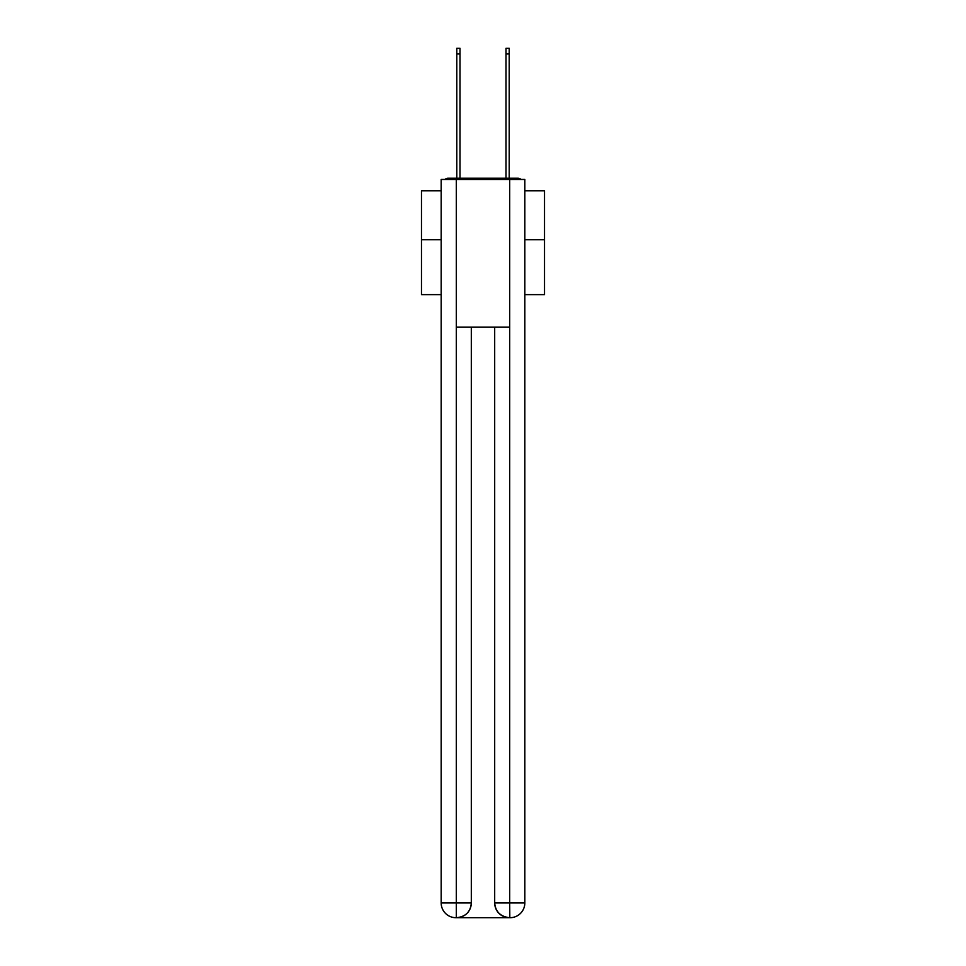 <?xml version="1.0" encoding="UTF-8"?>
<svg xmlns="http://www.w3.org/2000/svg" width="966" height="966" viewBox="0 0 966 966"><rect width="100%" height="100%" fill="white"/><g stroke="black" fill="none" stroke-linecap="round" stroke-linejoin="round"><path stroke-width="1.45" d="M524.828 294.63L544.522 294.63L544.522 190.785L524.828 190.785M441.172 239.749L421.478 239.749L421.478 190.785L441.172 190.785M421.478 239.749L421.478 294.63L441.172 294.63M521.072 179.459A4.927 4.927 0 0 0 517.824 178.227L448.176 178.227A4.927 4.927 0 0 0 444.928 179.459M544.522 239.749L524.828 239.749M448.176 178.227L456.797 178.227L456.797 48.3L459.997 48.3L459.997 178.227L463.801 178.227M502.199 178.227L506.003 178.227L506.003 48.3L509.203 48.3L509.203 178.227L517.824 178.227M456.302 179.459L441.172 179.459L441.172 902.932A14.768 14.768 0 0 0 455.928 917.7L509.456 917.7A14.768 14.768 0 0 1 494.689 902.932L494.689 327.112L494.689 902.932C495.437 911.638 500.364 916.565 509.456 917.7L510.072 917.7A14.768 14.768 0 0 0 524.828 902.932L524.828 179.459L456.302 179.459L456.302 327.112L509.698 327.112L509.698 179.459M471.311 327.112L471.311 902.932A14.768 14.768 0 0 1 456.544 917.7C465.672 916.746 470.599 911.819 471.311 902.932L471.311 327.112M494.689 902.932L509.698 902.932L509.819 917.7M441.172 902.932A14.768 14.768 0 0 0 455.928 917.7A14.768 14.768 0 0 1 441.172 902.932L456.302 902.932L456.302 917.7M471.311 902.932L456.302 902.932L456.302 327.112M509.698 327.112L509.698 902.932L524.828 902.932M456.797 53.963L459.997 53.963M509.203 53.963L506.003 53.963"/></g></svg>
